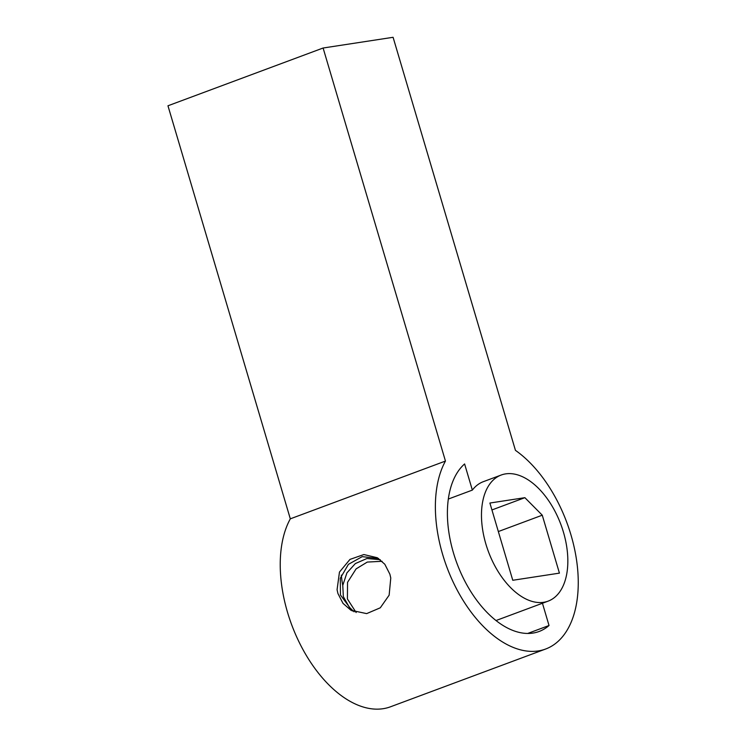 <?xml version="1.0" encoding="UTF-8"?>
<svg xmlns="http://www.w3.org/2000/svg" width="746" height="746" viewBox="0 0 746 746"><rect width="100%" height="100%" fill="white"/><g stroke="black" fill="none" stroke-linecap="round" stroke-linejoin="round"><path stroke-width="1.12" d="M352.298 610.983L340.446 595L340.297 578.29L348.419 564.34L362.22 556.637L378.576 558.512M390.773 578.019L389.888 574.206L384.796 564.228L377.317 557.738L363.88 554.548L349.977 559.397L339.467 572.07L337.071 589.713L337.938 593.546L343.029 603.402L351.012 610.293L366.659 613.613L380.301 607.794L389.142 595.177L390.773 578.019M501.181 475.034A67.28 38.689 69.6 0 0 487.073 547.816A67.28 38.689 69.6 0 0 543.675 602.292A67.28 38.689 69.6 0 0 548.133 601.136A67.28 38.689 69.6 0 0 562.242 528.345A67.28 38.689 69.6 0 0 505.639 473.878A67.28 38.689 69.6 0 0 501.181 475.034L483.343 481.674A67.28 38.689 -110.4 0 0 472.349 490.103L464.599 463.947A92.579 53.227 -110.4 0 0 458.548 567.473A92.579 53.227 -110.4 0 0 532.98 633.074A92.579 53.227 -110.4 0 0 539.116 631.48A92.579 53.227 -110.4 0 0 549.028 625.512L527.711 633.447M538.276 650.932A111.294 63.997 69.6 0 0 545.652 649.02A111.294 63.997 69.6 0 0 576.434 559.286A111.294 63.997 69.6 0 0 515.439 450.351L393.086 37.3L323.102 48.014L445.455 461.065A111.294 63.997 69.6 0 0 454.267 584.36A111.294 63.997 69.6 0 0 538.276 650.932M445.455 461.065L290.315 518.834A111.294 63.997 -110.4 0 0 299.118 642.129A111.294 63.997 -110.4 0 0 383.127 708.7A111.294 63.997 -110.4 0 0 390.503 706.788L545.652 649.02M382.101 561.29L367.284 562.074L356.112 568.872L347.543 582.356L347.412 598.973L356.15 612.55M380.255 559.705L366.929 558.502L355.348 563.575L346.927 572.863L342.768 585.405L343.346 596.641L349.184 607.067L354.117 611.813M350.2 609.482A67.28 38.689 -110.4 0 1 349.184 607.067M472.349 490.103L448.318 499.055M342.768 585.405A67.28 38.689 -110.4 0 1 341.342 575.129M542.267 515.197L524.876 497.675L489.889 503.037L512.772 580.276L559.425 573.133L542.267 515.197L498.337 531.553M524.876 497.675L491.94 509.947M549.028 625.512L542.445 603.253M290.315 518.834L167.962 105.783L323.102 48.014M548.133 601.136L496.025 620.532"/></g></svg>
